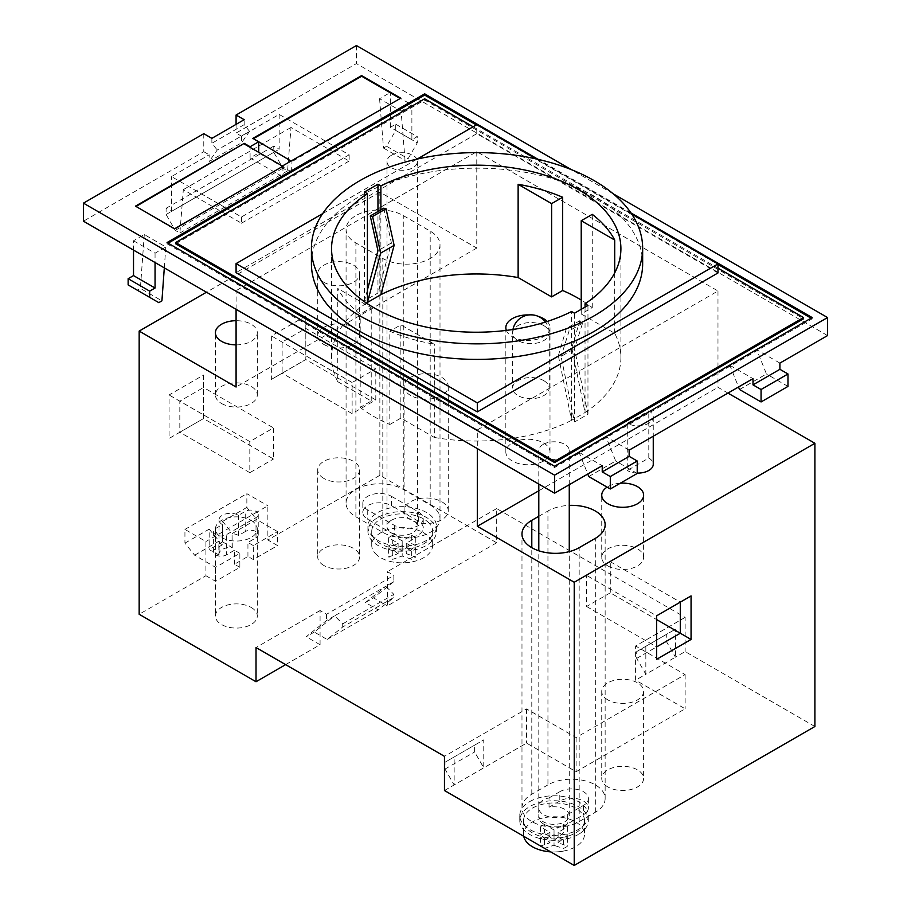 <?xml version="1.0" encoding="UTF-8"?>
<svg xmlns="http://www.w3.org/2000/svg" width="911" height="911" viewBox="0 0 911 911"><rect width="100%" height="100%" fill="white"/><g stroke="black" fill="none" stroke-linecap="round" stroke-linejoin="round"><path stroke-width="0.68" stroke-dasharray="4.55 3.42" d="M827.552 335.578L356.429 63.576L236.086 133.063L241.472 136.172L279.165 114.41L349.164 154.813L241.472 216.989L171.473 176.575L209.166 154.813L209.166 161.509L241.472 142.856L249.546 131.366L217.239 150.019L209.166 161.509M356.429 45.55L356.429 63.576M613.183 193.792L571.334 169.628M236.086 124.352L236.086 133.063M203.779 133.678L203.779 151.704L83.448 221.191M588.757 476.555L615.688 461.012L605.997 436.768L579.066 452.311L587.754 474.027M637.222 473.447L615.688 461.012M579.066 452.311L602.228 465.68M629.148 450.136L605.997 436.768M739.527 389.521L766.447 373.977L756.756 349.722L729.836 365.265L738.514 386.993M787.981 386.412L766.447 373.977M729.836 365.265L752.987 378.634M779.907 363.09L756.756 349.722M175.675 243.784L424.651 100.039L803.548 318.793M811.075 318.178L812.157 318.793L554.571 467.514L167.066 243.784L168.136 243.169M476.339 124.909L717.982 264.429M424.651 100.039L424.651 98.798M473.105 126.777L717.982 268.153M291.543 171.917L258.701 152.957L250.092 157.922L282.934 176.893L291.543 171.917L292.01 160.996M400.236 98.513L292.01 161.611M258.701 142.378L253.395 138.7M400.772 98.821L400.772 98.194M252.848 139.007L252.848 138.381M282.865 166.28L174.639 229.378L136.012 206.467M135.477 206.774L135.477 206.148M174.639 229.378L174.639 228.763M283.401 166.588L283.401 165.961M282.934 166.235L282.934 176.893M258.701 152.957L258.701 152.331M250.092 157.922L250.092 147.354M133.518 240.766L155.052 253.201L165.825 246.983L144.291 234.548L133.518 240.766L133.518 250.092M401.113 111.142L411.886 104.924L390.352 92.489L379.58 98.707L401.113 111.142L405.031 160.484L408.117 158.708L417.272 142.845L417.272 136.627L411.886 139.736L411.886 104.924M203.779 151.704L209.166 154.813M627.258 423.251L648.791 410.815A15.225 8.791 180 0 1 653.255 417.033A15.225 8.791 180 0 1 643.861 425.152A15.225 8.791 180 0 1 627.258 423.251L627.258 470.497L648.791 458.062A15.225 8.791 180 0 1 653.255 464.28M477.307 429.924L717.982 290.973L476.772 151.704L236.086 290.666L477.307 429.924L477.307 448.576M349.164 154.813L349.164 161.031L291.008 127.46L287.569 170.858L282.934 168.182L273.778 152.331L273.778 146.113L279.165 149.222L279.165 114.41M241.472 216.989L241.472 223.206L183.327 189.636L179.888 233.034L175.242 230.358L166.098 214.506L166.098 208.289L171.473 211.398L279.165 149.222M171.473 211.398L171.473 176.575M241.472 136.172L241.472 142.856M241.472 223.206L349.164 161.031M183.327 189.636L291.008 127.46M179.888 233.034L287.569 170.858M175.242 230.358L282.934 168.182M166.098 214.506L273.778 152.331M166.098 208.289L273.778 146.113M379.58 98.707L383.485 148.049L386.583 146.272L395.738 130.421L395.738 124.203L390.352 127.312L411.886 139.736M390.352 127.312L390.352 92.489M383.485 148.049L405.031 160.484M386.583 146.272L408.117 158.708M395.738 130.421L417.272 142.845M395.738 124.203L417.272 136.627M155.052 253.201L155.052 262.527M164.31 267.868L165.825 246.983M144.291 234.548L140.374 288.411L161.919 300.846M128.132 284.915L137.288 290.199L140.374 288.411M137.288 290.199L158.821 302.634M637.222 473.06A15.225 8.791 180 0 1 627.258 470.497M648.791 458.062L648.791 410.815M717.982 290.973L717.982 387.346L727.946 393.096M814.901 726.5L685.14 651.581L675.45 657.173L666.294 641.321L666.294 634.477L675.45 629.194L645.831 646.298L645.831 674.265L675.45 657.173L675.45 629.194M476.772 151.704L476.772 248.077L379.853 192.119L379.853 475.326L496.689 542.774L496.689 508.577L685.14 617.385L685.14 651.581M538.8 490.79L717.982 387.346M476.772 248.077L236.086 387.027M236.086 309.319L236.086 290.666M314.295 632.063L306.21 636.732L326.548 620.493L334.622 615.825L314.295 632.063L327.095 639.465L342.695 626.996L393.848 597.468L378.247 609.926L365.448 602.535L385.774 586.297L334.622 615.825L342.695 623.887L342.695 626.996M342.695 623.887L393.848 594.359L393.848 597.468M285.621 664.631L320.08 644.737L320.08 610.541L326.548 614.276L393.848 575.422L393.848 581.639L385.774 586.297L393.848 594.359M327.095 639.465L378.247 609.926M323.849 565.469A20.942 12.094 180 0 1 317.723 556.917A20.942 12.094 180 0 1 330.647 545.757A20.942 12.094 180 0 1 353.468 548.376A20.942 12.094 180 0 1 359.606 556.917A20.942 12.094 180 0 1 346.67 568.088A20.942 12.094 180 0 1 323.849 565.469M251.163 607.432A20.942 12.094 180 0 1 257.301 615.984A20.942 12.094 180 0 1 244.376 627.155A20.942 12.094 180 0 1 221.555 624.536A20.942 12.094 180 0 1 215.417 615.984A20.942 12.094 180 0 1 228.342 604.813A20.942 12.094 180 0 1 251.163 607.432M426.428 540.451A34.265 19.78 180 0 1 389.088 544.732A34.265 19.78 180 0 1 367.93 526.456A34.265 19.78 180 0 1 369.593 520.375L367.737 519.304A16.751 9.668 180 0 1 362.829 512.472A16.751 9.668 180 0 1 373.168 503.532A16.751 9.668 180 0 1 391.423 505.628L394.19 507.222A34.265 19.78 180 0 1 436.46 526.456A34.265 19.78 180 0 1 426.428 540.451M205.932 575.729L215.634 581.32L239.855 567.337L239.855 553.341L215.634 567.337L194.635 555.209L184.933 543.15L184.933 529.405L205.932 541.533L205.932 575.729L139.167 614.276M239.855 567.337L234.469 564.228L247.94 556.45L253.315 559.559L277.548 545.575L267.857 539.984L267.857 505.787L256.982 512.062A7.618 4.396 0 0 0 245.241 511.378L238.511 515.262A11.422 6.593 0 0 0 226.065 513.838A11.422 6.593 0 0 0 219.016 519.93A11.422 6.593 0 0 0 222.364 524.588L222.364 544.801A11.422 6.593 0 0 1 219.13 541.066L209.166 529.166L209.166 549.618L219.13 555.061L219.13 541.066M379.853 475.326L267.857 539.984M496.689 542.774L387.391 605.883L387.391 571.687L393.848 575.422M365.448 602.535L373.521 597.878L387.391 605.883M320.08 644.737L306.21 636.732M323.849 478.423A20.942 12.094 180 0 1 317.723 469.882A20.942 12.094 180 0 1 330.647 458.711A20.942 12.094 180 0 1 353.468 461.33A20.942 12.094 180 0 1 359.606 469.882A20.942 12.094 180 0 1 346.67 481.054A20.942 12.094 180 0 1 323.849 478.423M251.163 520.397A20.942 12.094 180 0 1 257.301 528.938A20.942 12.094 180 0 1 244.376 540.109A20.942 12.094 180 0 1 221.555 537.49A20.942 12.094 180 0 1 215.417 528.938A20.942 12.094 180 0 1 228.342 517.778A20.942 12.094 180 0 1 251.163 520.397M391.423 496.301L418.343 511.845A16.751 9.668 180 0 1 423.251 518.689A16.751 9.668 180 0 1 412.911 527.617A16.751 9.668 180 0 1 394.657 525.522L367.737 509.978A16.751 9.668 180 0 1 362.829 503.145A16.751 9.668 180 0 1 373.168 494.206A16.751 9.668 180 0 1 391.423 496.301L391.423 505.628M418.343 521.172L394.19 507.222A34.265 19.78 180 0 0 377.963 512.472A34.265 19.78 180 0 0 369.593 520.375L394.657 534.848A16.751 9.668 180 0 0 412.911 536.943A16.751 9.668 180 0 0 423.251 528.016A16.751 9.668 180 0 0 418.343 521.172L418.343 511.845M391.423 520.238A15.225 8.791 180 0 1 408.026 518.336A15.225 8.791 180 0 1 417.42 526.456A15.225 8.791 180 0 1 412.968 532.673A15.225 8.791 180 0 1 396.365 534.575A15.225 8.791 180 0 1 386.97 526.456A15.225 8.791 180 0 1 391.423 520.238M391.423 155.28A15.225 8.791 180 0 1 408.026 153.378A15.225 8.791 180 0 1 417.42 161.498A15.225 8.791 180 0 1 412.968 167.715A15.225 8.791 180 0 1 396.365 169.628A15.225 8.791 180 0 1 386.97 161.498A15.225 8.791 180 0 1 391.423 155.28M355.894 516.822L382.814 532.366A33.502 19.347 0 0 0 419.322 536.556A33.502 19.347 0 0 0 440.002 518.689A33.502 19.347 0 0 0 430.197 505.013L403.277 489.469A33.502 19.347 0 0 0 366.757 485.267A33.502 19.347 0 0 0 346.078 503.145A33.502 19.347 0 0 0 355.894 516.822L355.894 242.952A33.502 19.347 0 0 1 346.078 229.265A33.502 19.347 0 0 1 366.757 211.398A33.502 19.347 0 0 1 403.277 215.588L430.197 231.132A33.502 19.347 0 0 1 440.002 244.808A33.502 19.347 0 0 1 419.322 262.687A33.502 19.347 0 0 1 382.814 258.496L355.894 242.952M323.849 282.273A20.942 12.094 0 0 0 346.67 284.892A20.942 12.094 0 0 0 359.606 273.721A20.942 12.094 0 0 0 353.468 265.169A20.942 12.094 0 0 0 330.647 262.55A20.942 12.094 0 0 0 317.723 273.721A20.942 12.094 0 0 0 323.849 282.273M236.086 344.87A20.942 12.094 0 0 0 257.301 332.788A20.942 12.094 0 0 0 251.163 324.236A20.942 12.094 0 0 0 236.086 320.695M379.853 192.119L206.478 292.215M323.849 344.449A20.942 12.094 0 0 0 346.67 347.068A20.942 12.094 0 0 0 359.606 335.897A20.942 12.094 0 0 0 353.468 327.345A20.942 12.094 0 0 0 330.647 324.726A20.942 12.094 0 0 0 317.723 335.897A20.942 12.094 0 0 0 323.849 344.449M221.555 403.505A20.942 12.094 0 0 0 244.376 406.124A20.942 12.094 0 0 0 257.301 394.964A20.942 12.094 0 0 0 251.163 386.412A20.942 12.094 0 0 0 228.342 383.793A20.942 12.094 0 0 0 215.417 394.964A20.942 12.094 0 0 0 221.555 403.505M377.963 517.437A34.265 19.78 180 0 1 415.314 513.155A34.265 19.78 180 0 1 436.46 531.432A34.265 19.78 180 0 1 426.428 545.416A34.265 19.78 180 0 1 389.088 549.709A34.265 19.78 180 0 1 367.93 531.432A34.265 19.78 180 0 1 377.963 517.437M427.521 521.661A30.462 17.582 180 0 1 432.657 531.432A30.462 17.582 180 0 1 416.555 546.942A30.462 17.582 180 0 1 385.273 546.053A30.462 17.582 180 0 1 376.869 541.202A30.462 17.582 180 0 1 371.734 531.432A30.462 17.582 180 0 1 393.358 514.601A30.462 17.582 180 0 1 427.521 521.661M376.869 555.027A30.462 17.582 180 0 1 371.734 545.256A30.462 17.582 180 0 1 393.358 528.426A30.462 17.582 180 0 1 427.521 535.486A30.462 17.582 180 0 1 432.657 545.256A30.462 17.582 180 0 1 415.109 561.176A30.462 17.582 180 0 1 389.282 561.176A30.462 17.582 180 0 1 376.869 555.027M396.547 552.647L398.107 553.672L388.61 556.951A16.569 9.566 0 0 0 392.721 559.331L402.195 556.029L411.67 559.331A16.569 9.566 0 0 0 415.78 556.951L406.283 553.672L415.78 546.008A16.569 9.566 0 0 0 411.67 543.639L402.195 551.314L392.721 543.639A16.569 9.566 0 0 0 388.61 546.008L396.547 552.647M392.721 535.395A16.569 9.566 0 0 0 388.61 537.775L398.107 543.241L388.61 548.718A16.569 9.566 0 0 0 392.721 551.087L402.195 545.598L411.67 551.087A16.569 9.566 0 0 0 415.78 548.718L406.283 543.241L415.78 537.775A16.569 9.566 0 0 0 411.67 535.395L402.195 540.883L392.721 535.395L392.721 543.639M388.61 537.775L388.61 546.008M398.107 543.241L398.107 553.672M402.195 540.883L402.195 551.314M411.67 535.395L411.67 543.639M415.78 537.775L415.78 546.008M406.283 543.241L406.283 553.672M415.78 548.718L415.78 556.951M411.67 551.087L411.67 559.331M402.195 545.598L402.195 556.029M392.721 551.087L392.721 559.331M388.61 548.718L388.61 556.951M203.517 418.582L203.517 375.07L169.059 394.964L169.059 438.476L203.517 418.582L203.517 387.494L179.82 401.182L179.82 432.258L203.517 418.582L273.505 458.996L273.505 427.908L249.819 441.584L249.819 472.672L273.505 458.996M305.811 316.003L271.353 335.897L271.353 379.42L305.811 359.526L305.811 316.003L305.811 328.438L282.125 342.115L282.125 373.203L305.811 359.526L305.811 328.438L375.81 368.853L352.124 382.529L352.124 413.617L375.81 399.929L375.81 368.853M222.364 544.801L215.634 548.684L215.634 528.482A7.618 4.396 0 0 0 213.402 531.58A7.618 4.396 0 0 0 216.818 535.258L256.982 512.062A7.618 4.396 0 0 1 258.246 514.487A7.618 4.396 0 0 1 256.014 517.596L226.395 534.689A7.618 4.396 0 0 1 216.818 535.258L205.932 541.533M249.819 472.672L179.82 432.258L169.059 438.476M249.819 441.584L169.059 394.964M203.517 375.07L203.517 387.494L273.505 427.908M375.81 399.929L305.811 359.526M352.124 413.617L282.125 373.203L271.353 379.42M352.124 382.529L271.353 335.897M253.315 559.559L253.315 545.575L277.548 531.591L277.548 545.575M219.13 555.061A11.422 6.593 0 0 1 219.016 554.127A11.422 6.593 0 0 1 232.054 547.591L222.626 541.84L222.626 521.399L232.316 533.447L256.549 519.464L246.858 507.404L246.858 493.66L267.857 505.787M277.548 531.591L256.549 519.464M253.315 545.575L247.94 542.466L256.014 537.797A7.618 4.396 0 0 0 258.246 534.689A7.618 4.396 0 0 0 253.543 530.635A7.618 4.396 0 0 0 245.241 531.591L245.241 511.378M232.316 547.443L232.054 533.607A11.422 6.593 0 0 1 238.511 535.474L245.241 531.591M222.626 541.84L209.166 549.618M232.054 547.591L232.054 533.607M238.511 535.474L238.511 515.262M184.933 529.405L246.858 493.66M222.626 521.399L246.858 507.404M184.933 543.15L209.166 529.166M239.855 553.341L234.469 550.233L234.469 564.228M234.469 550.233L226.395 554.901L226.395 534.689M247.94 556.45L247.94 542.466M215.634 567.337L215.634 581.32M194.635 555.209L218.856 541.225L218.856 555.209M215.634 548.684A7.618 4.396 0 0 0 213.402 551.793A7.618 4.396 0 0 0 218.105 555.858A7.618 4.396 0 0 0 226.395 554.901M215.634 528.482L222.364 524.588M685.14 617.385L635.605 645.979L685.14 674.584L576.105 737.534L526.569 708.929L444.466 756.335M320.08 610.541L256.014 647.539M496.689 508.577L387.391 571.687M444.466 790.532L454.156 784.94L454.156 756.961L445.001 762.245L445.001 769.078L454.156 784.94L483.764 767.836L474.62 751.985L474.62 745.152L483.764 739.857L483.764 767.836L526.569 743.125L576.105 771.731L685.14 708.781L635.605 680.175L635.605 645.979M445.001 769.078L474.62 751.985M445.001 762.245L474.62 745.152M529.803 801.566A34.265 19.78 180 0 1 570.559 798.23A16.751 9.668 180 0 1 588.392 807.875A16.751 9.668 180 0 1 587.424 811.12A34.265 19.78 180 0 1 588.301 815.561A34.265 19.78 180 0 1 578.257 829.545A34.265 19.78 180 0 1 540.918 833.838A34.265 19.78 180 0 1 519.771 815.561A34.265 19.78 180 0 1 529.803 801.566M607.876 786.956A20.942 12.094 180 0 1 601.738 778.404A20.942 12.094 180 0 1 614.674 767.244A20.942 12.094 180 0 1 637.495 769.863A20.942 12.094 180 0 1 643.621 778.404A20.942 12.094 180 0 1 630.697 789.575A20.942 12.094 180 0 1 607.876 786.956M645.831 646.298L636.687 651.581L636.687 658.414L645.831 674.265L635.605 680.175M549.037 797.922L559.798 791.716L559.798 801.042A16.751 9.668 180 0 1 570.559 798.23A34.265 19.78 180 0 1 587.424 811.12A16.751 9.668 180 0 1 583.484 814.719L567.337 824.045A16.751 9.668 180 0 1 549.071 826.14A16.751 9.668 180 0 1 538.731 817.201A16.751 9.668 180 0 1 538.834 816.142A15.225 8.791 0 0 0 548.673 823.783A15.225 8.791 0 0 0 564.797 821.779A15.225 8.791 0 0 0 569.261 815.561A15.225 8.791 0 0 0 549.037 807.248L549.037 797.922A15.225 8.791 0 0 0 543.263 800.017A15.225 8.791 0 0 0 538.8 806.235A15.225 8.791 0 0 0 538.834 806.816L538.834 816.142M559.798 791.716A16.751 9.668 180 0 1 578.052 789.621A16.751 9.668 180 0 1 588.392 798.548A16.751 9.668 180 0 1 583.484 805.392L567.337 814.719A16.751 9.668 180 0 1 549.071 816.814A16.751 9.668 180 0 1 538.731 807.875A16.751 9.668 180 0 1 538.834 806.816M559.798 801.042L549.037 807.248M543.263 444.386A15.225 8.791 0 0 0 538.8 450.603A15.225 8.791 0 0 0 548.206 458.723A15.225 8.791 0 0 0 564.797 456.821A15.225 8.791 0 0 0 569.261 450.603A15.225 8.791 0 0 0 559.866 442.473A15.225 8.791 0 0 0 543.263 444.386M547.944 784.872L531.796 794.198A33.502 19.347 0 0 0 521.98 807.875A33.502 19.347 0 0 0 542.66 825.753A33.502 19.347 0 0 0 579.18 821.551L595.327 812.236A33.502 19.347 0 0 0 605.143 798.548A33.502 19.347 0 0 0 584.463 780.681A33.502 19.347 0 0 0 547.944 784.872L547.944 511.003A33.502 19.347 0 0 1 569.261 505.389M538.8 516.286L547.944 511.003M620.334 483.194A20.942 12.094 0 0 0 607.09 487.146M607.876 565.936A20.942 12.094 0 0 0 630.697 568.555A20.942 12.094 0 0 0 643.621 557.384A20.942 12.094 0 0 0 637.495 548.832A20.942 12.094 0 0 0 614.674 546.213A20.942 12.094 0 0 0 601.738 557.384A20.942 12.094 0 0 0 607.876 565.936M326.548 614.276L326.548 620.493M393.848 581.639L373.521 597.878M454.156 756.961L483.764 739.857M526.569 708.929L526.569 743.125M610.302 592.822L586.604 606.498L586.604 575.41L610.302 561.734L610.302 592.822L656.603 619.56M610.302 561.734L680.289 602.148L656.603 615.825L586.604 575.41M586.604 606.498L656.603 646.912L656.603 615.825M656.603 659.348L656.603 646.912M578.257 834.522A34.265 19.78 180 0 1 540.918 838.803A34.265 19.78 180 0 1 519.771 820.526A34.265 19.78 180 0 1 529.803 806.542A34.265 19.78 180 0 1 567.143 802.249A34.265 19.78 180 0 1 588.301 820.526A34.265 19.78 180 0 1 578.257 834.522M570.958 835.148A30.462 17.582 180 0 1 539.676 836.036A30.462 17.582 180 0 1 523.574 820.526A30.462 17.582 180 0 1 524.155 817.099A30.462 17.582 180 0 1 537.114 805.905A30.462 17.582 180 0 1 568.396 805.028A30.462 17.582 180 0 1 584.486 820.526A30.462 17.582 180 0 1 570.958 835.148M523.768 836.321A30.462 17.582 180 0 1 523.574 834.351A30.462 17.582 180 0 1 537.114 819.729A30.462 17.582 180 0 1 568.396 818.841A30.462 17.582 180 0 1 584.486 834.351A30.462 17.582 180 0 1 570.958 848.972A30.462 17.582 180 0 1 566.949 850.282A30.462 17.582 180 0 1 550.631 851.831M555.562 845.886L563.51 848.426A16.569 9.566 -0 0 0 567.621 846.057L558.124 842.777L567.621 835.114A16.569 9.566 -0 0 0 563.51 832.734L554.036 840.42L544.55 832.734A16.569 9.566 -0 0 0 540.439 835.114L549.948 842.777L540.439 846.057A16.569 9.566 -0 0 0 544.55 848.426L554.036 845.135L555.562 845.886M544.55 824.501A16.569 9.566 0 0 0 540.439 826.869L549.948 832.347L540.439 837.813A16.569 9.566 0 0 0 544.55 840.193L554.036 834.704L563.51 840.193A16.569 9.566 0 0 0 567.621 837.813L558.124 832.347L567.621 826.869A16.569 9.566 0 0 0 563.51 824.501L554.036 829.989L544.55 824.501L544.55 832.734M554.036 834.704L554.036 845.135M563.51 840.193L563.51 848.426M544.55 840.193L544.55 848.426M540.439 837.813L540.439 846.057M549.948 832.347L549.948 842.777M540.439 826.869L540.439 835.114M554.036 829.989L554.036 840.42M563.51 824.501L563.51 832.734M567.621 826.869L567.621 835.114M558.124 832.347L558.124 842.777M567.621 837.813L567.621 846.057M607.876 699.91A20.942 12.094 180 0 1 601.738 691.369A20.942 12.094 180 0 1 614.674 680.198A20.942 12.094 180 0 1 637.495 682.817A20.942 12.094 180 0 1 643.621 691.369A20.942 12.094 180 0 1 630.697 702.54A20.942 12.094 180 0 1 607.876 699.91M636.687 651.581L666.294 634.477M636.687 658.414L666.294 641.321M576.105 737.534L576.105 771.731M685.14 674.584L685.14 708.781M630.959 212.946L538.162 159.368M211.864 138.347L211.864 143.312L217.239 150.019M249.546 131.366L244.171 124.659L244.171 119.694M244.171 124.659L211.864 143.312M717.982 272.947L476.772 133.678L236.086 272.628M812.157 317.552L812.157 318.793M554.571 466.273L554.571 467.514M167.066 242.542L167.066 243.784M311.425 263.769A165.62 95.621 180 0 1 359.925 196.161A165.62 95.621 180 0 1 594.143 196.161A165.62 95.621 180 0 1 642.654 263.769M536.044 158.89L631.79 214.165M322.631 213.652L417.158 159.083M380.878 294.674L380.878 282.137L377.963 293L377.963 211.523M383.725 208.198L391.4 242.93L380.878 282.137L380.878 209.837M367.418 289.914L364.502 300.767L377.963 293M391.4 242.93L377.94 250.707M366.45 303.101A144.678 83.527 -0 0 0 331.558 357.499A144.678 83.527 -0 0 0 337.753 381.686L337.753 288.434A144.678 83.527 180 0 0 360.198 314.136L371.232 307.759L337.753 288.434M337.753 381.686L371.232 401.022L360.198 407.388L360.198 314.136M360.198 407.388A144.678 83.527 -0 0 0 389.817 424.492L389.817 331.228A144.678 83.527 180 0 0 434.331 344.187L400.851 324.863L389.817 331.228M389.817 424.492L400.851 418.115L434.331 437.451L434.331 344.187M434.331 437.451A144.678 83.527 -0 0 0 571.584 420.324L571.584 311.516M571.801 347.922L558.341 355.7L571.584 420.324L585.044 412.546L585.044 400.009L574.522 348.651L582.573 323.132L579.874 320.661L571.801 347.922L585.044 412.546A144.678 83.527 -0 0 0 620.903 357.499A144.678 83.527 -0 0 0 614.709 333.312L581.218 313.976L592.264 307.611A144.678 83.527 -0 0 0 581.218 300.038M585.044 307.109L585.044 400.009L587.959 414.232L574.488 421.998L561.062 356.429L574.522 348.651M574.488 421.998L574.488 313.202M587.959 414.232L587.959 305.424M558.341 355.7L566.414 328.427L569.113 330.898L561.062 356.429M410.542 395.42A22.08 12.754 180 0 1 404.074 386.412A22.08 12.754 180 0 1 417.705 374.626A22.08 12.754 180 0 1 441.767 377.393A22.08 12.754 180 0 1 448.235 386.412A22.08 12.754 180 0 1 434.604 398.187A22.08 12.754 180 0 1 410.542 395.42M543.799 380.661A18.277 10.556 180 0 1 549.151 388.12A18.277 10.556 180 0 1 537.877 397.868A18.277 10.556 180 0 1 517.96 395.579A18.277 10.556 180 0 1 512.608 388.12A18.277 10.556 180 0 1 523.882 378.372A18.277 10.556 180 0 1 543.799 380.661M547.226 321.469A22.08 12.754 180 0 1 550.005 327.653A22.08 12.754 180 0 1 536.374 339.439A22.08 12.754 180 0 1 512.301 336.671A22.08 12.754 180 0 1 506.357 330.397M528.961 314.921A22.08 12.754 180 0 1 538.367 316.424M543.537 442.985A22.08 12.754 180 0 1 550.005 452.004A22.08 12.754 180 0 1 536.374 463.779A22.08 12.754 180 0 1 512.301 461.023A22.08 12.754 180 0 1 505.833 452.004A22.08 12.754 180 0 1 519.464 440.229A22.08 12.754 180 0 1 543.537 442.985M441.767 501.745A22.08 12.754 180 0 1 448.235 510.752A22.08 12.754 180 0 1 434.604 522.538A22.08 12.754 180 0 1 410.542 519.771A22.08 12.754 180 0 1 404.074 510.752A22.08 12.754 180 0 1 417.705 498.977A22.08 12.754 180 0 1 441.767 501.745M579.874 320.661L566.414 328.427M582.573 323.132L569.113 330.898M614.709 333.312L614.709 272.89M592.264 307.611L592.264 214.347M581.218 313.976L581.218 309.319M371.232 401.022L371.232 307.759M400.851 418.115L400.851 324.863M364.502 300.767L364.502 191.97M476.772 133.678L476.772 124.659M394.657 525.522L394.657 534.848M367.737 509.978L367.737 519.304M382.814 532.366L382.814 258.496M430.197 505.013L430.197 231.132M403.277 489.469L403.277 215.588M256.014 537.797L256.014 517.596M583.484 805.392L583.484 814.719M531.796 794.198L531.796 547.682M579.18 821.551L579.18 547.682M595.327 812.236L595.327 538.355M567.337 814.719L567.337 824.045M543.799 325.637A18.277 10.556 180 0 1 549.151 333.096A18.277 10.556 180 0 1 537.877 342.843A18.277 10.556 180 0 1 517.96 340.555A18.277 10.556 180 0 1 512.608 333.096A18.277 10.556 180 0 1 523.882 323.348A18.277 10.556 180 0 1 543.799 325.637M653.255 417.033L653.255 436.21M317.723 469.882L317.723 556.917M257.301 528.938L257.301 615.984M417.42 161.498L417.42 526.456M423.251 518.689L423.251 528.016M362.829 503.145L362.829 512.472M359.606 335.897L359.606 273.721M257.301 394.964L257.301 332.788M440.002 518.689L440.002 244.808M346.078 503.145L346.078 229.265M436.46 526.456L436.46 531.432M371.734 531.432L371.734 545.256M389.282 561.176A49.49 49.49 0 0 0 415.109 561.176M219.016 554.127L219.016 519.93M213.402 551.793L213.402 531.58M258.246 534.689L258.246 514.487M588.392 798.548L588.392 807.875M538.8 806.235L538.8 550.779M538.8 484.083L538.8 450.603M643.621 557.384L643.621 495.208M521.98 807.875L521.98 534.005M605.143 798.548L605.143 524.679M538.731 807.875L538.731 817.201M519.771 815.561L519.771 820.526M523.574 820.526L523.574 834.351M550.734 851.887A49.49 49.49 0 0 0 566.949 850.282M601.738 691.369L601.738 778.404M215.417 394.964L215.417 332.788M584.486 820.526L584.486 834.351M215.417 528.938L215.417 615.984M601.738 557.384L601.738 495.208M317.723 335.897L317.723 273.721M386.97 161.498L386.97 526.456M367.93 526.456L367.93 531.432M588.301 815.561L588.301 820.526M359.606 469.882L359.606 556.917M432.657 531.432L432.657 545.256M643.621 691.369L643.621 778.404M569.261 815.561L569.261 551.645M569.261 484.709L569.261 450.603M331.558 357.499L331.558 248.692M550.005 327.653L550.005 452.004M448.235 386.412L448.235 510.752M620.903 357.499L620.903 248.692M549.151 388.12L549.151 333.096A18.277 18.277 0 0 0 545.438 322.05M512.961 329.486A18.277 18.277 0 0 0 512.608 333.096L512.608 388.12M404.074 386.412L404.074 510.752M505.833 327.653L505.833 452.004"/><path stroke-width="1.37" d="M571.334 169.628L356.429 45.55L236.086 115.025L244.171 119.694L211.864 138.347L203.779 133.678L83.448 203.153L83.448 221.191L554.571 493.193L602.228 465.68L602.228 471.898L629.148 456.354L637.222 461.012L637.222 473.447L610.302 488.991L588.757 476.555L587.754 474.027M83.448 203.153L554.571 475.155L554.571 493.193M554.571 475.155L827.552 317.552L827.552 335.578L779.907 363.09L779.907 369.308L752.987 384.852L752.987 378.634L629.148 450.136L629.148 456.354M827.552 317.552L613.183 193.792M236.086 115.025L236.086 124.352M610.302 488.991L610.302 476.555L637.222 461.012M602.228 471.898L610.302 476.555M738.514 386.993L739.527 389.521L761.061 401.956L787.981 386.412L787.981 373.977L779.907 369.308M761.061 401.956L761.061 389.521L787.981 373.977M752.987 384.852L761.061 389.521M717.982 268.153L803.548 317.552L803.548 318.793L554.571 462.537L175.675 243.784L175.675 242.542L424.651 98.798L473.105 126.777M168.136 243.169L424.651 95.074L476.339 124.909M717.982 264.429L811.075 318.178M803.548 317.552L554.571 461.296L175.675 242.542M554.571 462.537L554.571 461.296M253.395 138.7L361.621 76.217L400.236 98.513M291.008 161.031L258.701 141.763L250.092 146.739L244.239 143.357L135.477 206.148L174.639 228.763L282.934 166.235M282.934 165.7L400.772 98.194L361.621 75.59L252.848 138.381L258.701 141.763M361.621 76.217L361.621 75.59M136.012 206.467L244.239 143.357M244.239 143.984L282.865 166.28M250.092 147.354L250.092 146.739M258.701 152.331L258.701 142.378M155.052 262.527L155.052 288.024L149.666 291.133L149.666 297.35L158.821 302.634L161.919 300.846L164.31 267.868M149.666 297.35L128.132 284.915L128.132 278.698L149.666 291.133M133.518 250.092L133.518 275.589L128.132 278.698M133.518 275.589L155.052 288.024M653.255 436.21L653.255 464.28A15.225 8.791 180 0 1 637.222 473.06M477.307 448.576L477.307 526.296L574.226 582.254L574.226 865.45L814.901 726.5L814.901 443.293L727.946 393.096M477.307 526.296L538.8 490.79M574.226 865.45L444.466 790.532L444.466 756.335L256.014 647.539L256.014 681.735L139.167 614.276L139.167 331.08L236.086 387.027L236.086 309.319M285.621 664.631L256.014 681.735M236.086 320.695A20.942 12.094 0 0 0 215.417 332.788A20.942 12.094 0 0 0 221.555 341.34A20.942 12.094 0 0 0 236.086 344.87M206.478 292.215L139.167 331.08M531.796 547.682L531.796 520.329A33.502 19.347 0 0 0 521.98 534.005A33.502 19.347 0 0 0 542.66 551.872A33.502 19.347 0 0 0 579.18 547.682L595.327 538.355A33.502 19.347 0 0 0 605.143 524.679A33.502 19.347 0 0 0 569.261 505.389M531.796 520.329L538.8 516.286M607.09 487.146A20.942 12.094 0 0 0 601.738 495.208A20.942 12.094 0 0 0 607.876 503.76A20.942 12.094 0 0 0 630.697 506.379A20.942 12.094 0 0 0 643.621 495.208A20.942 12.094 0 0 0 637.495 486.668A20.942 12.094 0 0 0 620.334 483.194M814.901 443.293L574.226 582.254M691.062 639.454L656.603 659.348L656.603 615.825L691.062 595.931L691.062 639.454L680.301 633.236L656.603 646.912M691.062 595.931L680.301 602.148L680.301 633.236L656.603 619.56M550.631 851.831A30.462 17.582 180 0 1 541.123 850.282A30.462 17.582 180 0 1 523.768 836.321M538.162 159.368L424.651 93.822L167.066 242.542L554.571 466.273L812.157 317.552L630.959 212.946M236.086 263.621L236.086 272.628L477.307 411.897L717.982 272.947L717.982 263.928L477.307 402.878L236.086 263.621L322.631 213.652M424.651 93.822L424.651 95.074M642.654 248.236L642.654 263.769A165.62 95.621 180 0 1 540.417 352.113A165.62 95.621 180 0 1 359.925 331.388A165.62 95.621 180 0 1 311.425 263.769L311.425 248.236A165.62 95.621 180 0 1 359.925 180.617A165.62 95.621 180 0 1 594.143 180.617A165.62 95.621 180 0 1 642.654 248.236A165.62 95.621 180 0 1 540.417 336.569A165.62 95.621 180 0 1 359.925 315.844A165.62 95.621 180 0 1 311.425 248.236M417.158 159.083L476.772 124.659L536.044 158.89M631.79 214.165L717.982 263.928M367.418 193.644A144.678 83.527 -0 0 0 331.558 248.692A144.678 83.527 -0 0 0 416.498 324.771A144.678 83.527 -0 0 0 571.584 311.516L574.488 313.202L587.959 305.424L585.044 303.75A144.678 83.527 -0 0 0 620.903 248.692A144.678 83.527 -0 0 0 535.964 172.623A144.678 83.527 -0 0 0 380.878 185.878L377.963 184.193L364.502 191.97L367.418 193.644L367.418 289.914L377.94 250.707L370.265 215.964L372.576 216.522L380.661 253.11L367.418 302.452L367.418 289.914M581.218 300.038A144.678 83.527 -0 0 0 562.645 290.507L551.61 296.884L518.131 277.548A144.678 83.527 -0 0 0 380.878 294.674L394.121 245.344L386.036 208.744L383.725 208.198L370.265 215.964M386.036 208.744L372.576 216.522M394.121 245.344L380.661 253.11M380.878 294.674L367.418 302.452A144.678 83.527 -0 0 0 366.45 303.101M585.044 307.109L585.044 303.75M538.367 316.424A22.08 12.754 180 0 1 543.537 318.645A22.08 12.754 180 0 1 547.226 321.469M506.357 330.397A22.08 12.754 180 0 1 505.833 327.653A22.08 12.754 180 0 1 528.961 314.921M614.709 272.89L614.709 240.048A144.678 83.527 180 0 0 592.264 214.347L581.218 220.724L614.709 240.048M562.645 290.507L562.645 197.254A144.678 83.527 180 0 0 518.131 184.295L551.61 203.62L562.645 197.254M518.131 277.548L518.131 184.295M380.878 209.837L380.878 185.878M551.61 296.884L551.61 203.62M581.218 309.319L581.218 220.724M377.963 211.523L377.963 184.193M477.307 402.878L477.307 411.897M538.8 550.779L538.8 484.083M541.123 850.282A49.49 49.49 0 0 0 550.734 851.887M569.261 551.645L569.261 484.709M545.438 322.05A18.277 18.277 0 0 0 512.961 329.486"/></g></svg>
